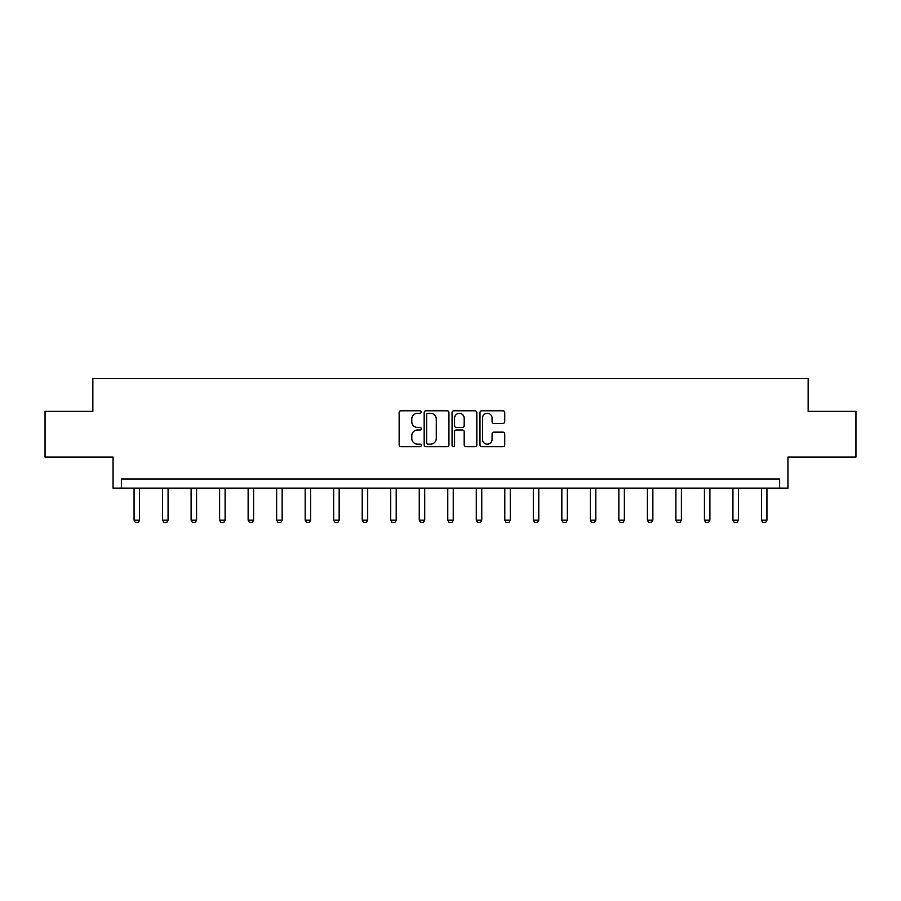 <?xml version="1.0" encoding="UTF-8"?>
<svg xmlns="http://www.w3.org/2000/svg" width="901" height="901" viewBox="0 0 901 901"><rect width="100%" height="100%" fill="white"/><g stroke="black" fill="none" stroke-linecap="round" stroke-linejoin="round"><path stroke-width="1.35" d="M421.251 412.039A1.261 1.261 0 0 0 420.001 410.788L400.934 410.788A1.791 1.791 0 0 0 399.143 412.579L399.143 444.88A1.791 1.791 0 0 0 400.934 446.671L420.001 446.671A1.261 1.261 0 0 0 421.251 445.421A1.261 1.261 0 0 0 420.001 444.159L417.535 444.159A5.744 5.744 0 0 1 411.791 438.415L411.791 435.724A5.744 5.744 0 0 1 417.535 429.98L420.001 429.98A1.261 1.261 0 0 0 421.251 428.73A1.261 1.261 0 0 0 420.001 427.468L417.535 427.468A5.744 5.744 0 0 1 411.791 421.736L411.791 419.044A5.744 5.744 0 0 1 417.535 413.3L420.001 413.3A1.261 1.261 0 0 0 421.251 412.039M45.05 411.363L45.05 457.066L113.053 457.066L113.053 488.139L787.947 488.139L787.947 457.066L855.95 457.066L855.95 411.363L808.152 411.363L808.152 378.454L92.848 378.454L92.848 411.363L45.05 411.363M502.938 423.436A1.791 1.791 0 0 0 504.729 421.645L504.729 412.579A1.791 1.791 0 0 0 502.938 410.788L481.765 410.788A1.791 1.791 0 0 0 479.974 412.579L479.974 444.88A1.791 1.791 0 0 0 481.765 446.671L502.938 446.671A1.791 1.791 0 0 0 504.729 444.88L504.729 433.933A1.791 1.791 0 0 0 502.938 432.142L493.872 432.142A1.791 1.791 0 0 0 492.081 433.933L492.081 439.361A4.798 4.798 0 0 1 487.283 444.159A4.798 4.798 0 0 1 482.485 439.361L482.485 418.098A4.798 4.798 0 0 1 487.283 413.3A4.798 4.798 0 0 1 492.081 418.098L492.081 421.645A1.791 1.791 0 0 0 493.872 423.436L502.938 423.436M779.635 488.139L779.635 478.994L121.365 478.994L121.365 488.139M448.935 412.579A1.791 1.791 0 0 0 447.133 410.788L425.959 410.788A1.791 1.791 0 0 0 424.168 412.579L424.168 444.88A1.791 1.791 0 0 0 425.959 446.671L447.133 446.671A1.791 1.791 0 0 0 448.935 444.88L448.935 412.579M453.867 410.788L475.041 410.788A1.791 1.791 0 0 1 476.832 412.579L476.832 444.88A1.791 1.791 0 0 1 475.041 446.671L465.975 446.671A1.791 1.791 0 0 1 464.184 444.88L464.184 431.782A1.791 1.791 0 0 0 462.382 429.98L456.379 429.98A1.791 1.791 0 0 0 454.577 431.782L454.577 445.421A1.261 1.261 0 0 1 453.327 446.671A1.261 1.261 0 0 1 452.065 445.421L452.065 412.579A1.791 1.791 0 0 1 453.867 410.788M427.941 413.3A1.261 1.261 0 0 0 426.68 414.55L426.68 442.909A1.261 1.261 0 0 0 427.941 444.159L430.543 444.159A5.744 5.744 0 0 0 436.275 438.415L436.275 419.044A5.744 5.744 0 0 0 430.543 413.3L427.941 413.3M464.184 418.188A4.798 4.798 0 0 0 459.386 413.39A4.798 4.798 0 0 0 454.577 418.188L454.577 425.677A1.791 1.791 0 0 0 456.379 427.468L462.382 427.468A1.791 1.791 0 0 0 464.184 425.677L464.184 418.188M134.069 488.139L134.069 520.17L139.554 520.17L139.554 488.139M139.554 520.17L138.191 522.546L135.443 522.546L134.069 520.17M162.585 488.139L162.585 520.17L168.07 520.17L168.07 488.139M168.07 520.17L166.708 522.546L163.959 522.546L162.585 520.17M191.102 488.139L191.102 520.17L196.587 520.17L196.587 488.139M196.587 520.17L195.224 522.546L192.476 522.546L191.102 520.17M219.619 488.139L219.619 520.17L225.104 520.17L225.104 488.139M225.104 520.17L223.741 522.546L220.993 522.546L219.619 520.17M248.135 488.139L248.135 520.17L253.62 520.17L253.62 488.139M253.62 520.17L252.257 522.546L249.509 522.546L248.135 520.17M276.652 488.139L276.652 520.17L282.137 520.17L282.137 488.139M282.137 520.17L280.774 522.546L278.026 522.546L276.652 520.17M305.169 488.139L305.169 520.17L310.654 520.17L310.654 488.139M310.654 520.17L309.291 522.546L306.543 522.546L305.169 520.17M333.685 488.139L333.685 520.17L339.17 520.17L339.17 488.139M339.17 520.17L337.807 522.546L335.059 522.546L333.685 520.17M362.213 488.139L362.213 520.17L367.687 520.17L367.687 488.139M367.687 520.17L366.324 522.546L363.576 522.546L362.213 520.17M390.73 488.139L390.73 520.17L396.203 520.17L396.203 488.139M396.203 520.17L394.841 522.546L392.093 522.546L390.73 520.17M419.247 488.139L419.247 520.17L424.72 520.17L424.72 488.139M424.72 520.17L423.357 522.546L420.609 522.546L419.247 520.17M447.763 488.139L447.763 520.17L453.237 520.17L453.237 488.139M453.237 520.17L451.874 522.546L449.126 522.546L447.763 520.17M476.28 488.139L476.28 520.17L481.753 520.17L481.753 488.139M481.753 520.17L480.391 522.546L477.643 522.546L476.28 520.17M504.797 488.139L504.797 520.17L510.27 520.17L510.27 488.139M510.27 520.17L508.907 522.546L506.159 522.546L504.797 520.17M533.313 488.139L533.313 520.17L538.787 520.17L538.787 488.139M538.787 520.17L537.424 522.546L534.676 522.546L533.313 520.17M561.83 488.139L561.83 520.17L567.315 520.17L567.315 488.139M567.315 520.17L565.941 522.546L563.193 522.546L561.83 520.17M590.346 488.139L590.346 520.17L595.831 520.17L595.831 488.139M595.831 520.17L594.457 522.546L591.709 522.546L590.346 520.17M618.863 488.139L618.863 520.17L624.348 520.17L624.348 488.139M624.348 520.17L622.974 522.546L620.226 522.546L618.863 520.17M647.38 488.139L647.38 520.17L652.865 520.17L652.865 488.139M652.865 520.17L651.491 522.546L648.743 522.546L647.38 520.17M675.896 488.139L675.896 520.17L681.381 520.17L681.381 488.139M681.381 520.17L680.007 522.546L677.259 522.546L675.896 520.17M704.413 488.139L704.413 520.17L709.898 520.17L709.898 488.139M709.898 520.17L708.524 522.546L705.776 522.546L704.413 520.17M732.93 488.139L732.93 520.17L738.415 520.17L738.415 488.139M738.415 520.17L737.041 522.546L734.292 522.546L732.93 520.17M761.446 488.139L761.446 520.17L766.931 520.17L766.931 488.139M766.931 520.17L765.557 522.546L762.809 522.546L761.446 520.17"/></g></svg>
